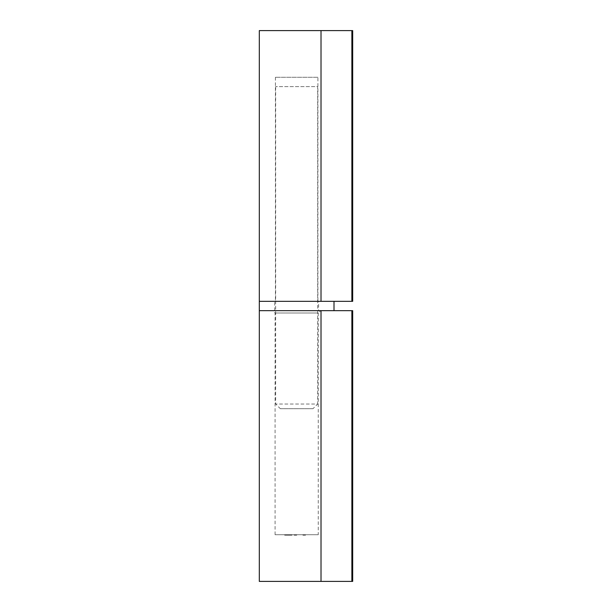 <?xml version="1.0" encoding="UTF-8"?>
<svg xmlns="http://www.w3.org/2000/svg" width="612" height="612" viewBox="0 0 612 612"><rect width="100%" height="100%" fill="white"/><g stroke="black" fill="none" stroke-linecap="round" stroke-linejoin="round"><path stroke-width="0.46" stroke-dasharray="3.06 2.29" d="M259.32 30.6L352.68 30.6M334.007 301.334L352.68 301.334M317.903 301.334L275.423 301.334L317.903 301.334L317.903 77.28L275.423 77.28L317.903 77.28M313 408.694L280.327 408.694L313 408.694L317.666 404.027L275.66 404.027L317.666 404.027L317.666 86.613L275.66 86.613L317.666 86.613M304.087 535.186L302.917 535.186L302.917 534.72L305.51 534.72L302.917 534.72L305.51 534.72L302.917 534.72L304.049 534.72L302.917 534.72L302.917 535.186L304.218 535.186L304.218 534.72L305.258 534.72L303.17 534.72L305.258 534.72L303.17 534.72L304.218 534.72L304.218 535.186L304.087 534.72M286.454 534.72L291.993 534.72L285.23 534.72L291.993 534.72L286.454 534.72L286.454 535.186L287.143 535.186L287.143 534.72L287.143 535.186L291.993 535.186L291.993 534.72L291.993 535.186L291.419 534.72L291.419 535.186L289.323 535.186L289.323 534.72L289.323 535.186L288.589 535.186L288.589 534.72L288.589 535.186L287.9 535.186L287.9 534.72M295.267 535.186L296.698 534.72L294.831 534.72L296.667 534.72L294.831 534.72L296.667 534.72L294.831 534.72L296.667 534.72L294.831 534.72L296.667 534.72L295.818 534.72L295.81 535.186L296.667 535.186L296.698 534.72L294.135 534.72L296.667 534.72L294.135 534.72L296.667 534.72L294.196 534.72L296.667 534.72L296.667 535.186L294.862 535.186L295.191 534.72L294.831 535.186L294.831 534.72L294.831 535.186L295.757 535.186L295.757 534.72L296.476 534.72L295.053 534.72L296.476 534.72L295.053 534.72L295.757 534.72L295.757 535.186L296.698 535.186L296.698 534.72L296.698 535.186L296.353 534.72L296.667 535.186L296.667 534.72L296.667 535.186L295.527 535.186L295.527 534.72L295.053 535.186L295.053 534.72L295.588 534.72L295.053 535.186L295.764 535.186L295.053 535.186L295.405 534.72L295.405 535.186L296.667 535.186L296.667 534.72L296.667 535.186L295.741 535.186L296.476 535.186L295.757 535.186L295.764 534.72L295.757 535.186L294.831 535.186L294.862 534.72L294.862 535.186L294.862 534.72L294.862 535.186L296.667 535.186L296.667 534.72L296.667 535.186L295.053 535.186L295.053 534.72L295.053 535.186L295.818 535.186L295.81 534.72L295.818 535.186L295.183 534.72L294.862 535.186L294.862 534.72L294.862 535.186L296.667 535.186L296.667 534.72L296.667 535.186L294.831 535.186L294.831 534.72L294.831 535.186L294.862 534.72L294.862 535.186L296.667 535.186L296.667 534.72L296.667 535.186L295.053 535.186L296.667 535.186L296.667 534.72L296.667 535.186L295.053 535.186L295.053 534.72L295.053 535.186L296.667 535.186L296.667 534.72L296.667 535.186L294.831 535.186L295.267 534.72M318.255 534.72L275.079 534.72L318.255 534.72L318.255 313L275.079 313L318.255 313L320.589 310.667L272.745 310.667L320.589 310.667M304.424 534.72L305.449 534.72L304.424 534.72L304.424 535.186L305.449 535.186L305.449 534.72L302.978 534.72L305.449 534.72L305.449 535.186L305.197 534.72L305.197 535.186L303.651 535.186L303.667 534.72L303.651 535.186L304.424 535.186M304.371 534.72L304.371 535.186L304.371 534.72M305.51 534.72L304.026 534.72L305.51 534.72L305.51 535.186L304.638 535.186L304.631 534.72L304.638 535.186L305.258 534.72L304.814 535.186L304.814 534.72L304.814 535.186L305.51 535.186L304.218 535.186L304.218 534.72L304.218 535.186L305.51 535.186L305.51 534.72L305.51 535.186L303.17 535.186L304.218 535.186L304.218 534.72L304.218 535.186L302.917 535.186L303.736 535.186L303.736 534.72L303.736 535.186L303.17 534.72L303.667 535.186L302.917 535.186L302.917 534.72L302.917 535.186L305.51 535.186L305.51 534.72M352.68 581.4L259.32 581.4M352.68 310.667L334.007 310.667M294.923 535.186L296.698 535.186L296.093 535.186L296.476 534.72L296.476 535.186L295.757 535.186L296.698 535.186L296.667 534.72L296.667 535.186L294.135 535.186L295.206 535.186L295.206 534.72L295.221 535.186L294.923 534.72M302.978 535.186L302.978 534.72L302.978 535.186L302.978 534.72L302.978 535.186L303.231 534.72L303.231 535.186L303.231 534.72L303.231 535.186L305.449 535.186L305.449 534.72L305.449 535.186L302.978 535.186M303.835 535.186L303.835 534.72M303.881 535.186L303.881 534.72M294.135 535.186L294.135 534.72L294.135 535.186L294.135 534.72L294.135 535.186L296.667 535.186L296.667 534.72L296.667 535.186L294.135 535.186M295.757 535.186L295.757 534.72L295.749 535.186M296.476 535.186L296.476 534.72M294.831 535.186L294.831 534.72M296.698 535.186L296.698 534.72M296.2 535.186L296.2 534.72M296.093 535.186L296.093 534.72M295.588 535.186L295.588 534.72L295.053 535.186L295.588 535.186M295.053 535.186L295.053 534.72M287.9 535.186L291.419 535.186L284.649 535.186L285.835 535.186L285.835 534.72M284.978 535.186L284.978 534.72M285.835 535.186L286.454 535.186M287.372 535.186L287.372 534.72M286.982 535.186L286.982 534.72M286.737 535.186L286.737 534.72M286.653 535.186L286.653 534.72L286.653 535.186M285.903 535.186L285.903 534.72L285.903 535.186M286.041 535.186L286.041 534.72M286.431 535.186L286.431 534.72M287.089 535.186L287.089 534.72M288.022 535.186L288.022 534.72M291.626 535.186L289.507 535.186L291.419 535.186L291.419 534.72L291.993 535.186L291.626 534.72M285.796 535.186L285.796 534.72M285.23 535.186L285.23 534.72L285.23 535.186M289.507 535.186L289.507 534.72L289.507 535.186M290.861 535.186L290.861 534.72M290.731 535.186L290.731 534.72M284.649 535.186L284.649 534.72L284.649 535.186M304.837 535.186L304.837 534.72L305.258 535.186L304.218 535.186L304.837 535.186M304.623 535.186L304.623 534.72L304.623 535.186M304.753 535.186L304.026 535.186L305.258 535.186L305.258 534.72L305.258 535.186L304.279 534.72L305.51 535.186L304.753 535.186L304.753 534.72M304.218 535.186L304.218 534.72L304.218 535.186L303.17 535.186L304.218 535.186L304.218 534.72M303.17 535.186L303.17 534.72M304.026 535.186L304.026 534.72M303.047 535.186L304.042 535.186L304.049 534.72L304.042 535.186L303.047 535.186L303.047 534.72M304.279 535.186L304.768 535.186L304.279 534.72M304.768 535.186L304.768 534.72M296.667 535.186L296.667 534.72L296.667 535.186L295.458 535.186L295.458 534.72L295.458 535.186L295.206 534.72L295.206 535.186L294.448 535.186L294.448 534.72L294.196 535.186L294.196 534.72L294.196 535.186L296.667 535.186M318.6 310.667L274.727 310.667L318.6 310.667L318.6 301.334L274.727 301.334L318.6 301.334M321.017 301.334L321.017 30.6M351.869 301.334L351.869 30.6M321.017 310.667L321.017 581.4M351.869 310.667L351.869 581.4M296.009 535.186L296.009 534.72L296.009 535.186M295.902 535.186L295.902 534.72M295.963 535.186L295.963 534.72M295.688 535.186L295.688 534.72L295.688 535.186M291.893 535.186L291.893 534.72M304.539 535.186L304.539 534.72M275.423 77.28L275.423 301.334M275.66 86.613L275.66 404.027L280.327 408.694M275.079 534.72L275.079 313L272.745 310.667M274.727 310.667L274.727 301.334"/><path stroke-width="0.92" d="M321.017 30.6L259.32 30.6L259.32 301.334L321.017 301.334L321.017 30.6L352.68 30.6L352.68 301.334L321.017 301.334M351.869 310.667L259.32 310.667L259.32 301.334L334.007 301.334L334.007 310.667L259.32 310.667L259.32 581.4L352.68 581.4L352.68 310.667L351.869 310.667L351.869 581.4M351.869 301.334L351.869 30.6M321.017 310.667L321.017 581.4"/></g></svg>
